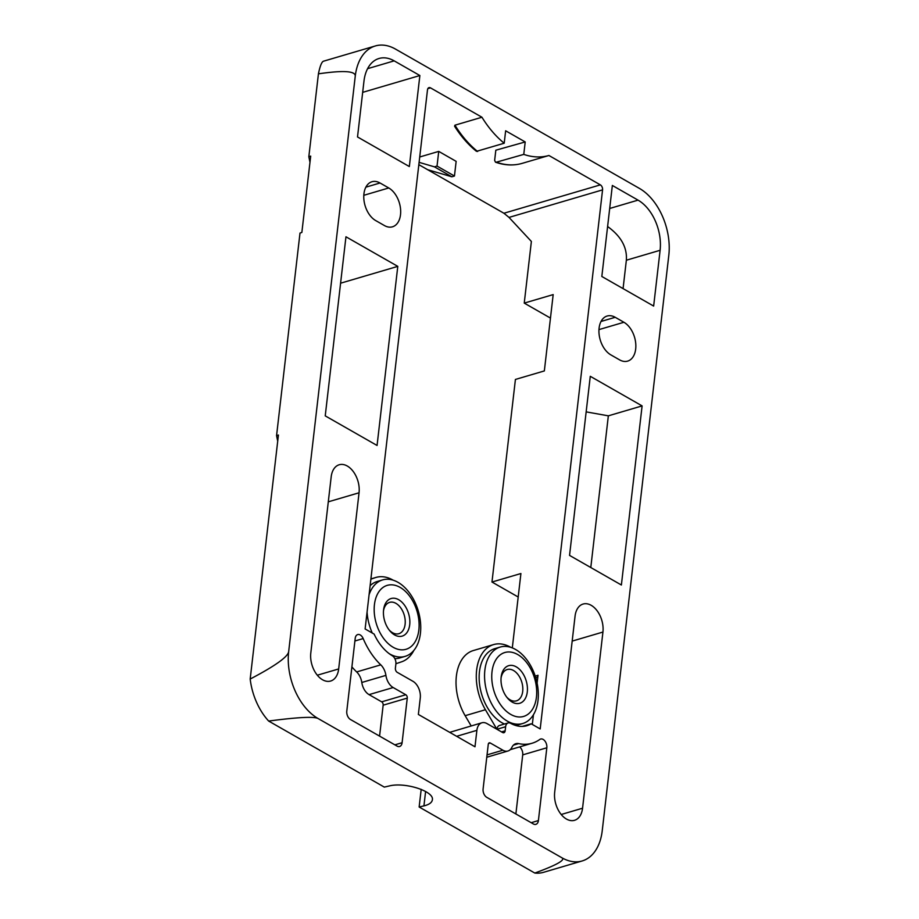 <?xml version="1.0" encoding="UTF-8"?>
<svg xmlns="http://www.w3.org/2000/svg" width="919" height="919" viewBox="0 0 919 919"><rect width="100%" height="100%" fill="white"/><g stroke="black" fill="none" stroke-linecap="round" stroke-linejoin="round"><path stroke-width="1.38" d="M413.849 650.422A44.101 28.167 -106.4 0 1 401.546 661.829L395.905 663.725M515.582 649.48A39.85 25.456 73.6 0 0 500.189 647.068A39.85 25.456 73.6 0 0 484.807 681.128A39.85 25.456 73.6 0 0 507.299 721.116A39.85 25.456 73.6 0 0 522.693 723.529A39.85 25.456 73.6 0 0 538.074 689.468A39.85 25.456 73.6 0 0 515.582 649.48M517.696 654.535A33.314 21.286 73.6 0 0 492.01 671.789A33.314 21.286 73.6 0 0 510.757 714.419A33.314 21.286 73.6 0 0 536.432 697.165A33.314 21.286 73.6 0 0 517.696 654.535M504.485 724.011A39.85 25.456 -106.4 0 1 501.889 722.713A39.85 25.456 -106.4 0 1 479.396 682.714A39.85 25.456 -106.4 0 1 494.778 648.653L500.189 647.068M389.139 653.627A39.85 25.456 73.6 0 0 389.713 653.96A39.85 25.456 73.6 0 0 405.107 656.373A39.85 25.456 73.6 0 0 420.488 622.312A39.85 25.456 73.6 0 0 397.996 582.324A39.85 25.456 73.6 0 0 382.603 579.912A39.85 25.456 73.6 0 0 369.07 594.788M367.072 612.043A39.85 25.456 73.6 0 0 372.275 633.042M400.11 587.379A33.314 21.286 73.6 0 0 374.435 604.645A33.314 21.286 73.6 0 0 393.171 647.275A33.314 21.286 73.6 0 0 418.846 630.009A33.314 21.286 73.6 0 0 400.11 587.379M370.127 585.667A39.85 25.456 -106.4 0 1 377.192 581.509L382.603 579.912M501.073 677.969A16.335 10.431 -106.4 0 1 507.208 669.514A16.335 10.431 -106.4 0 1 513.514 670.502A16.335 10.431 -106.4 0 1 522.727 686.895A16.335 10.431 -106.4 0 1 516.421 700.852A16.335 10.431 -106.4 0 1 510.114 699.864A16.335 10.431 -106.4 0 1 506.691 697.073M512.182 702.093A19.598 12.521 -106.4 0 1 507.334 697.889A19.598 12.521 -106.4 0 1 501.165 676.924A19.598 12.521 -106.4 0 1 516.26 666.861A19.598 12.521 -106.4 0 1 527.288 691.938A19.598 12.521 -106.4 0 1 512.182 702.093M383.487 610.813A16.335 10.431 -106.4 0 1 389.622 602.37A16.335 10.431 -106.4 0 1 395.928 603.358A16.335 10.431 -106.4 0 1 405.141 619.739A16.335 10.431 -106.4 0 1 398.835 633.708A16.335 10.431 -106.4 0 1 392.528 632.709A16.335 10.431 -106.4 0 1 389.105 629.917M394.607 634.937A19.598 12.521 -106.4 0 1 389.759 630.744A19.598 12.521 -106.4 0 1 383.591 609.779A19.598 12.521 -106.4 0 1 398.674 599.705A19.598 12.521 -106.4 0 1 409.702 624.782A19.598 12.521 -106.4 0 1 394.607 634.937M523.773 154.392L496.34 162.192L495.479 162.181L494.652 160.365L495.823 150.211L525.208 141.951L523.773 154.392A91.463 58.425 -106.4 0 0 548.919 155.495L521.889 163.444C513.457 165.811 504.646 165.386 495.479 162.181M477.627 151.497A91.463 58.425 -106.4 0 1 454.951 125.191L454.572 126.213C460.993 136.38 468.299 144.754 476.49 151.348L504.209 143.226L505.645 130.785L525.208 141.951M504.209 143.226A91.463 58.425 -106.4 0 1 481.947 117.241L454.951 125.191M501.533 731.903L505.151 730.835A3.262 2.091 73.6 0 1 503.888 732.73A3.262 2.091 73.6 0 1 502.636 732.523L486.955 723.575A13.061 8.351 73.6 0 0 481.912 722.782A13.061 8.351 73.6 0 0 476.881 730.341L474.985 746.779L418.363 714.454L420.27 698.015A13.061 8.351 73.6 0 0 412.918 681.289L397.238 672.34A3.262 2.091 73.6 0 1 395.4 668.159L395.882 664.046A6.536 4.17 -106.4 0 0 392.264 655.718A43.113 27.547 73.6 0 1 374.136 634.099L365.119 628.952L427.484 89.901A3.917 2.504 -106.4 0 1 429.001 87.627A3.917 2.504 -106.4 0 1 430.506 87.868L481.947 117.241M419.73 156.988L438.731 151.394L456.146 161.353L454.457 176.023L437.03 166.075L434.434 166.844L419.11 162.353M418.834 164.662L503.911 213.242L509.011 217.412L531.377 241.456L524.244 303.109L553.181 294.597L544.347 370.931L515.421 379.444L491.975 582.037L520.912 573.525L512.308 647.884M548.919 155.495L600.36 184.868A3.917 2.504 -106.4 0 1 602.565 189.877L540.188 728.939L531.171 723.793L522.497 726.343A43.113 27.547 -106.4 0 1 522.371 726.412M454.457 176.023L451.849 176.793L427.703 169.716M451.849 176.793L434.434 166.844M438.731 151.394L437.03 166.075M380.041 182.996L388.748 187.97A20.907 13.348 -106.4 0 1 400.546 208.946A20.907 13.348 -106.4 0 1 392.482 226.809A20.907 13.348 -106.4 0 1 384.406 225.546L375.687 220.571A20.907 13.348 -106.4 0 1 363.901 199.595A20.907 13.348 -106.4 0 1 371.965 181.732A20.907 13.348 -106.4 0 1 380.041 182.996L365.865 187.166M610.859 354.883A20.907 13.348 -106.4 0 1 599.062 333.907A20.907 13.348 -106.4 0 1 607.137 316.033A20.907 13.348 -106.4 0 1 615.213 317.296L623.921 322.27A20.907 13.348 -106.4 0 1 635.718 343.258A20.907 13.348 -106.4 0 1 627.643 361.121A20.907 13.348 -106.4 0 1 619.567 359.857L610.859 354.883M340.593 283.201L397.789 266.372L377.066 445.474L325.234 415.87L345.958 236.78L397.789 266.372M586.161 411.873L608.344 415.836L642.105 405.899L621.382 585.001L569.55 555.398L590.274 376.308L642.105 405.899M590.791 567.528L608.344 415.836M310.794 653.018L331.185 476.858A20.907 13.348 -106.4 0 1 339.214 464.761A20.907 13.348 -106.4 0 1 353.62 472.021A20.907 13.348 -106.4 0 1 359.053 492.779L338.674 668.94A20.907 13.348 -106.4 0 1 330.633 681.036A20.907 13.348 -106.4 0 1 316.228 673.776A20.907 13.348 -106.4 0 1 310.794 653.018M554.674 792.304L575.064 616.144A20.907 13.348 -106.4 0 1 583.094 604.047A20.907 13.348 -106.4 0 1 597.499 611.296A20.907 13.348 -106.4 0 1 602.933 632.054L582.554 808.215A20.907 13.348 -106.4 0 1 574.513 820.311A20.907 13.348 -106.4 0 1 560.119 813.062A20.907 13.348 -106.4 0 1 554.674 792.304M538.408 820.564A6.536 4.17 -106.4 0 1 535.892 824.343A6.536 4.17 -106.4 0 1 533.376 823.952L486.771 797.336A6.536 4.17 -106.4 0 1 483.095 788.984L488.265 744.356A2.608 1.666 -106.4 0 1 489.264 742.839A2.608 1.666 -106.4 0 1 490.275 743L502.911 750.214A13.061 8.351 73.6 0 0 507.954 751.007A13.061 8.351 73.6 0 0 511.894 747.342A13.061 8.351 -106.4 0 1 515.846 743.689A13.061 8.351 -106.4 0 1 518.684 743.609A61.412 39.23 73.6 0 0 532.044 743.253A61.412 39.23 73.6 0 0 539.809 739.439A6.536 4.17 -106.4 0 1 540.636 739.025A6.536 4.17 -106.4 0 1 545.128 741.3A6.536 4.17 -106.4 0 1 546.828 747.779L538.408 820.564L531.171 822.7M515.881 813.958L522.716 754.878A6.536 4.17 73.6 0 0 519.614 746.906M397.065 746.102L350.461 719.497A6.536 4.17 -106.4 0 1 346.785 711.134L355.205 638.349A6.536 4.17 -106.4 0 1 357.721 634.569A6.536 4.17 -106.4 0 1 363.177 638.567A61.412 39.23 73.6 0 0 380.776 664.851A13.061 8.351 -106.4 0 1 385.911 675.385A13.061 8.351 73.6 0 0 393.16 687.538L405.796 694.753A2.608 1.666 -106.4 0 1 407.266 698.095L402.097 742.724A6.536 4.17 -106.4 0 1 399.581 746.504A6.536 4.17 -106.4 0 1 397.065 746.102M379.57 736.119L383.154 705.183A2.608 1.666 73.6 0 0 381.684 701.84L369.047 694.626A13.061 8.351 -106.4 0 1 361.799 682.484A13.061 8.351 73.6 0 0 356.664 671.938A61.412 39.23 -106.4 0 1 351.908 666.884M405.107 656.373L399.696 657.97A39.85 25.456 -106.4 0 1 394.837 658.636M522.693 723.529L517.282 725.114A39.85 25.456 -106.4 0 1 515.731 725.493M370.885 579.142L375.343 577.637A44.101 28.167 -106.4 0 1 375.997 577.431A44.101 28.167 -106.4 0 1 393.183 580.188M496.582 729.077A3.389 2.171 73.6 0 0 496.076 727.871L485.416 709.732A44.101 28.167 -106.4 0 1 493.583 644.587A44.101 28.167 -106.4 0 1 510.769 647.344M471.183 725.941L465.152 715.683A44.101 28.167 -106.4 0 1 473.331 650.549L493.583 644.587M535.708 677.59A3.917 2.504 73.6 0 0 536.501 677.556A3.917 2.504 73.6 0 0 538.017 675.281L537.11 683.104M533.445 714.718L532.319 724.448M508.138 722.943L499.454 725.493A6.536 4.17 73.6 0 0 496.949 729.272L505.622 726.722A6.536 4.17 -106.4 0 1 508.138 722.943A6.536 4.17 -106.4 0 1 510.596 723.299A43.113 27.547 73.6 0 0 526.874 725.7A43.113 27.547 73.6 0 0 531.171 723.793M505.151 730.835L505.622 726.722M277.71 441.189L276.562 435.663L278.423 435.032L250.186 679.049A52.268 33.383 73.6 0 0 268.658 721.059L384.303 787.101L389.093 785.998C404.774 781.805 434.388 791.27 432.367 799.817C431.93 802.597 429.116 804.619 423.935 805.894L419.144 806.997L421.189 789.352M268.658 721.059C297.653 717.222 314.126 716.383 318.077 718.52L561.957 857.806C565.622 860.012 556.569 865.101 534.801 873.05A52.268 33.383 73.6 0 0 543.566 872.315L582.141 860.965A52.268 33.383 73.6 0 0 602.232 830.73L668.814 255.264A52.268 33.383 73.6 0 0 639.406 188.395L395.526 49.109A52.268 33.383 73.6 0 0 375.343 45.95A52.268 33.383 73.6 0 0 355.251 76.197C355.71 70.97 343.442 70.189 318.422 73.842C320.019 66.065 321.707 61.849 323.488 61.205L375.343 45.95M534.801 873.05L419.144 806.997M481.912 722.782L449.713 732.351M518.19 597.005L491.975 582.037M550.458 318.077L524.244 303.109M309.979 162.272L308.83 156.747L310.691 156.115L301.857 232.45L299.996 233.081L276.562 435.663M308.83 156.747L318.422 73.842M355.251 76.197L288.669 651.651C287.934 656.832 275.114 665.965 250.186 679.049M288.669 651.651A52.268 33.383 73.6 0 0 318.077 718.52M561.957 857.806A52.268 33.383 73.6 0 0 582.141 860.965M394.171 60.861A39.195 25.043 73.6 0 0 379.03 58.483A39.195 25.043 73.6 0 0 363.97 81.171L357.514 136.954L409.334 166.546L419.868 75.53L394.171 60.861L367.589 68.684M660.106 250.29A39.195 25.043 73.6 0 0 638.05 200.135L612.353 185.466L601.83 276.481L653.65 306.073L660.106 250.29L626.356 260.226C627.275 247.441 621.037 236.206 607.608 226.522M623.071 288.612L626.356 260.226M362.672 92.359L419.868 75.53M521.912 163.433A91.463 58.425 -106.4 0 1 496.34 162.192M430.506 87.868L427.852 88.649M600.36 184.868L503.911 213.242M388.748 187.97L363.798 195.31M615.213 317.296L601.026 321.466M623.921 322.27L598.97 329.611M338.674 668.94L317.331 675.212M359.053 492.779L328.29 501.831M582.554 808.215L561.21 814.498M602.933 632.054L572.169 641.106M546.828 747.779L522.716 754.878M518.684 743.609L513.411 745.16M502.911 750.214L487.047 754.878M490.275 743L488.506 743.517M402.097 742.724L394.86 744.849M407.266 698.095L383.154 705.183M405.796 694.753L381.684 701.84M393.16 687.538L369.047 694.626M385.911 675.385L361.799 682.484M380.776 664.851L356.664 671.938M363.177 638.567L354.906 640.991M370.908 578.947L375.343 577.637M495.031 728.181L496.076 727.871M465.152 715.683L485.416 709.732M538.017 675.281L535.237 676.108M423.935 805.894L425.6 791.466M476.881 730.341L456.628 736.303M602.565 189.877L509.011 217.412M609.699 208.475L638.05 200.135M510.252 749.663L532.044 743.253M486.771 757.233L507.954 751.007M375.997 577.431L370.908 578.936"/></g></svg>
